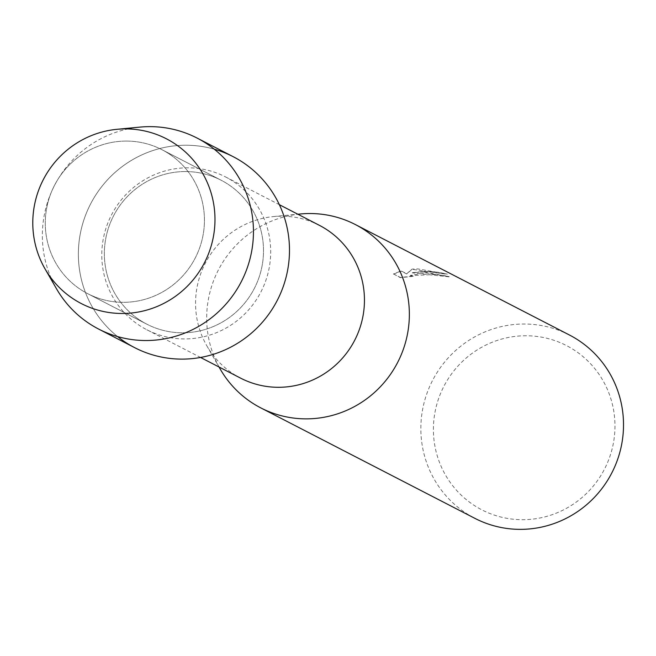 <?xml version="1.0" encoding="UTF-8"?>
<svg xmlns="http://www.w3.org/2000/svg" width="656" height="656" viewBox="0 0 656 656"><rect width="100%" height="100%" fill="white"/><g stroke="black" fill="none" stroke-linecap="round" stroke-linejoin="round"><path stroke-width="0.49" stroke-dasharray="3.28 2.46" d="M126.829 141.073A81 79.196 -62.7 0 0 47.855 202.778A81 79.196 -62.7 0 0 87.715 293.675A81 79.196 -62.7 0 0 122.885 302.318A81 79.196 -62.7 0 0 201.859 240.613A81 79.196 -62.7 0 0 161.991 149.716A81 79.196 -62.7 0 0 126.829 141.073A81 79.196 -62.7 0 0 47.855 202.778A81 79.196 -62.7 0 0 87.715 293.675A81 79.196 -62.7 0 0 122.885 302.318A81 79.196 -62.7 0 0 201.859 240.613A81 79.196 -62.7 0 0 161.991 149.716A81 79.196 -62.7 0 0 126.829 141.073M185.902 171.552A81 79.196 -62.7 0 0 106.928 233.257A81 79.196 -62.7 0 0 146.788 324.154A81 79.196 -62.7 0 0 181.958 332.797A81 79.196 -62.7 0 0 260.932 271.092A81 79.196 -62.7 0 0 221.064 180.195A81 79.196 -62.7 0 0 185.902 171.552A81 79.196 -62.7 0 0 106.928 233.257A81 79.196 -62.7 0 0 146.788 324.154A81 79.196 -62.7 0 0 181.958 332.797A81 79.196 -62.7 0 0 260.932 271.092A81 79.196 -62.7 0 0 221.064 180.195A81 79.196 -62.7 0 0 185.902 171.552M188.329 167.813A85.952 84.042 -62.7 0 0 104.525 233.29A85.952 84.042 -62.7 0 0 146.829 329.755A85.952 84.042 -62.7 0 0 184.147 338.922A85.952 84.042 -62.7 0 0 267.96 273.437A85.952 84.042 -62.7 0 0 225.648 176.981A85.952 84.042 -62.7 0 0 188.329 167.813M214.25 149.191A107.445 105.058 -62.7 0 0 186.542 145.23A107.445 105.058 -62.7 0 0 84.845 217.12A107.445 105.058 -62.7 0 0 117.58 336.569M319.415 225.352A85.952 84.042 -62.7 0 0 282.088 216.185A85.952 84.042 -62.7 0 0 273.527 216.57A85.952 84.042 -62.7 0 0 206.845 345.827A85.952 84.042 -62.7 0 0 240.588 378.127M300.251 213.995A103.148 100.852 -62.7 0 0 220.227 369.098M423.735 271.937L412.37 272.675L422.915 271.518L430 271.494L438.774 272.33L447.384 274.126L417.847 268.903L412.083 269.099L406.687 273.757L401.16 270.903L393.518 273.929L400.332 277.455L413.264 276.127L410.23 275.43L425.564 272.88L439.659 275.012A103.148 100.852 117.3 0 1 449.196 276.643L423.735 271.937M569.474 335.027A103.148 100.852 -62.7 0 0 524.693 324.023A103.148 100.852 -62.7 0 0 424.129 402.604A103.148 100.852 -62.7 0 0 474.895 518.355M526.432 335.757A92.398 90.348 -62.7 0 0 433.427 427.13A92.398 90.348 -62.7 0 0 521.938 519.691A92.398 90.348 -62.7 0 0 614.943 428.319A92.398 90.348 -62.7 0 0 526.432 335.757M447.384 274.126L430.049 271.715L422.472 271.748L412.362 272.888L449.188 276.865A102.926 100.647 -62.7 0 0 439.651 275.225L436.863 274.405L410.221 275.643L413.264 276.127M413.264 276.34L400.332 277.677L393.51 273.929M393.51 274.151L401.152 271.125L406.679 273.978L412.083 269.313L447.367 274.347M139.876 127.116A107.445 105.058 -62.7 0 0 56.49 288.755M233.192 156.694A107.445 105.058 -62.7 0 0 186.542 145.23A107.445 105.058 -62.7 0 0 81.787 227.083A107.445 105.058 -62.7 0 0 134.669 347.655M87.715 293.675L146.788 324.154L87.715 293.675M146.829 329.755L200.539 357.463M206.845 345.827L219.022 366.999M273.527 216.57L297.84 214.225M225.648 176.981L279.358 204.688M161.991 149.716L221.064 180.195L161.991 149.716"/><path stroke-width="0.98" d="M126.141 128.904A92.726 90.659 -62.7 0 0 32.808 220.596A92.726 90.659 -62.7 0 0 121.631 313.486A92.726 90.659 -62.7 0 0 214.955 221.794A92.726 90.659 -62.7 0 0 126.141 128.904A92.726 90.659 -62.7 0 0 116.957 129.314A92.726 90.659 -62.7 0 0 44.993 268.804A92.726 90.659 -62.7 0 0 121.631 313.486A92.726 90.659 -62.7 0 0 214.955 221.794A92.726 90.659 -62.7 0 0 126.141 128.904M117.58 336.569A107.445 105.058 -62.7 0 0 181.318 359.119A107.445 105.058 -62.7 0 0 288.173 267.074A107.445 105.058 -62.7 0 0 214.25 149.191M200.539 357.463L240.588 378.127A85.952 84.042 -62.7 0 0 277.914 387.294A85.952 84.042 -62.7 0 0 361.718 321.817A85.952 84.042 -62.7 0 0 319.415 225.352L279.358 204.688M219.022 366.999L220.227 369.098A103.148 100.852 -62.7 0 0 260.727 407.86A103.148 100.852 -62.7 0 0 305.516 418.864A103.148 100.852 -62.7 0 0 406.08 340.284A103.148 100.852 -62.7 0 0 355.314 224.532A103.148 100.852 -62.7 0 0 310.534 213.536A103.148 100.852 -62.7 0 0 300.251 213.995L297.84 214.225M260.727 407.86L474.895 518.355A103.148 100.852 -62.7 0 0 519.675 529.359A103.148 100.852 -62.7 0 0 620.24 450.779A103.148 100.852 -62.7 0 0 569.474 335.027L355.314 224.532M44.993 268.804L56.49 288.755A107.445 105.058 -62.7 0 0 98.638 329.066A107.445 105.058 -62.7 0 0 145.288 340.53A107.445 105.058 -62.7 0 0 250.043 258.677A107.445 105.058 -62.7 0 0 197.169 138.104A107.445 105.058 -62.7 0 0 150.519 126.641A107.445 105.058 -62.7 0 0 139.876 127.116L116.957 129.314M98.638 329.066L134.669 347.655A107.445 105.058 -62.7 0 0 181.318 359.119A107.445 105.058 -62.7 0 0 286.073 277.267A107.445 105.058 -62.7 0 0 233.192 156.694L197.169 138.104"/></g></svg>
